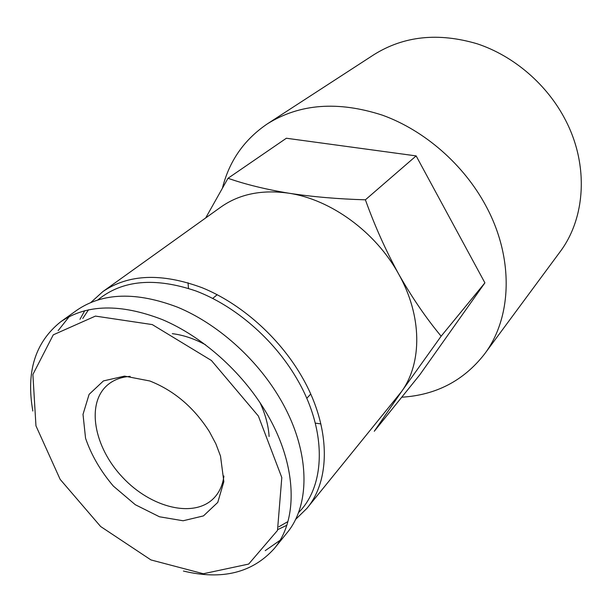 <?xml version="1.0" encoding="UTF-8"?>
<svg xmlns="http://www.w3.org/2000/svg" width="612" height="612" viewBox="0 0 612 612"><rect width="100%" height="100%" fill="white"/><g stroke="black" fill="none" stroke-linecap="round" stroke-linejoin="round"><path stroke-width="0.92" d="M188.037 282.759L188.473 288.374M205.701 217.933L228.008 178.276C245.259 184.342 265.547 189.322 288.864 193.216C261.99 189.399 239.323 194.019 220.878 207.063L102.831 291.61L91.012 302.336M288.864 193.216C312.587 196.835 338.099 199.038 365.402 199.81C374.636 225.614 385.728 250.377 398.687 274.1C375.745 232.101 330.794 199.413 288.864 193.216M398.687 274.1C411.975 297.455 426.12 318.156 441.137 336.202L401.61 391.489C422.265 362.962 422.288 315.93 398.687 274.1M295.458 519.557L306.872 508.411L401.61 391.489L374.276 431.261L419.71 374.919L484.903 282.859L441.137 336.202M315.295 423.129L320.879 423.909M306.872 508.411C331.329 479.487 330.702 425.218 300.943 375.102C278.322 336.569 240.638 303.391 202.182 287.747C161.729 272.761 128.612 274.054 102.831 291.61M84.762 310.651L79.981 319.311M277.84 529.548L286.776 525.295M298.404 512.741C325.989 485.538 327.198 429.655 296.353 377.91C273.434 338.91 234.748 305.625 195.871 290.952C154.928 277.075 122.308 280.028 98.004 299.803M88.541 309.756L82.773 318.492M278.827 526.81L287.9 521.577M205.533 344.778C194.279 338.711 183.21 335.009 172.324 333.662M269.112 436.509C268.431 425.562 265.401 414.286 260.031 402.681M183.424 571.042C222.049 580.329 252.312 572.863 274.199 548.643L286.821 533.098C311.37 504.104 310.185 448.902 279.309 397.456C255.839 357.921 217.061 323.641 177.763 307.27C136.445 291.557 102.854 292.513 76.982 310.131L60.703 321.79C35.198 342.177 25.911 371.92 32.841 411.042M69.286 316.549L58.148 330.625M265.226 550.655L279.952 540.388M274.199 548.643C298.786 519.626 297.225 463.85 265.639 411.585C241.625 371.415 202.159 336.432 162.341 319.594C120.487 303.422 86.613 304.149 60.703 321.79M258.379 416.045L211.415 360.491L152.281 324.589L95.434 316.098L53.267 334.841L32.887 374.49L35.955 425.837L60.144 479.357L100.62 526.504L150.957 559.934L203.329 573.742L248.679 564.065L277.496 530.436L281.803 477.559L258.379 416.045M209.411 431.682C193.981 407.5 174.122 390.601 149.825 380.985L124.55 376.112L103.443 380.916L89.1 394.373L83.01 414.378L85.558 438.253C91.364 455.167 100.636 471.118 113.373 486.112L135.29 504.709L159.457 516.773L183.133 520.766L203.475 515.901L217.765 502.398L223.847 481.621L220.511 456.093L215.875 443.845L209.411 431.682M130.142 376.365C121.298 377.015 113.916 379.769 107.98 384.627C85.703 402.926 93.781 447.104 122.637 477.391C151.118 508.029 194.731 518.769 214.345 497.64C219.555 492.01 222.745 484.803 223.931 476.021M365.402 199.81L416.145 155.907L484.903 282.859M228.008 178.276L286.362 138.243L416.145 155.907M401.724 397.219C436.012 395.092 463.552 380.786 484.329 354.302L559.881 252.075C585.401 218.43 589.104 165.577 565.603 120.289C547.365 84.716 513.958 55.96 477.153 43.789C438.307 32.344 403.935 35.947 374.031 54.606L267.413 123.823C244.448 139.368 229.508 160.596 222.584 187.494M484.329 354.302C511.892 318.118 514.417 258.555 485.936 205.946C463.842 164.651 424.606 130.417 382.469 115.194C338.061 100.796 299.712 103.673 267.413 123.823M217.206 294.709L212.716 298.404M310.712 394.067L306.757 398.32"/></g></svg>
